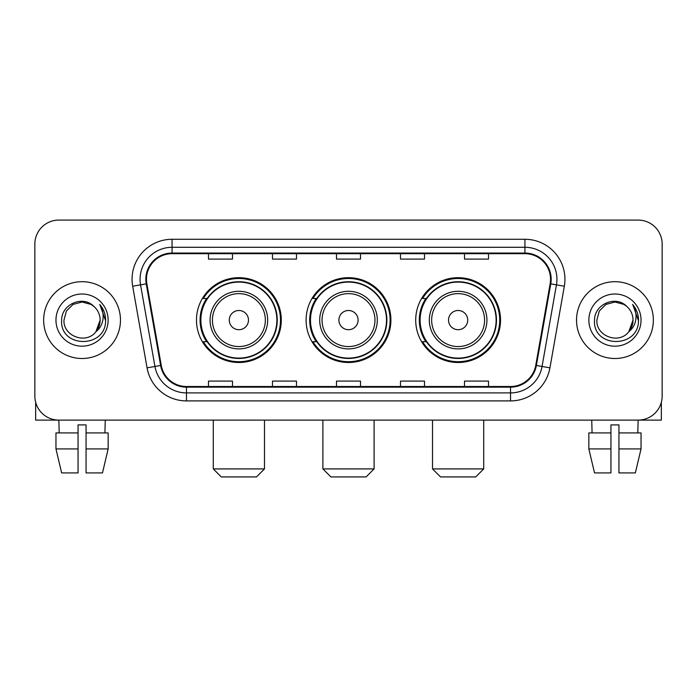 <?xml version="1.0" encoding="UTF-8"?>
<svg xmlns="http://www.w3.org/2000/svg" width="697" height="697" viewBox="0 0 697 697"><rect width="100%" height="100%" fill="white"/><g stroke="black" fill="none" stroke-linecap="round" stroke-linejoin="round"><path stroke-width="1.05" d="M415.708 320.097A42.404 42.404 0 0 0 458.121 362.501A42.404 42.404 0 0 0 500.524 320.097A42.404 42.404 0 0 0 458.121 277.685A42.404 42.404 0 0 0 415.708 320.097M306.096 320.097A42.404 42.404 0 0 0 348.5 362.501A42.404 42.404 0 0 0 390.904 320.097A42.404 42.404 0 0 0 348.5 277.685A42.404 42.404 0 0 0 306.096 320.097M196.476 320.097A42.404 42.404 0 0 0 238.879 362.501A42.404 42.404 0 0 0 281.292 320.097A42.404 42.404 0 0 0 238.879 277.685A42.404 42.404 0 0 0 196.476 320.097M206.643 341.696A38.805 38.805 0 0 1 206.643 298.49M316.264 341.696A38.805 38.805 0 0 1 316.264 298.49M425.884 341.696A38.805 38.805 0 0 1 425.884 298.49M34.85 244.081L34.85 396.105A24.003 24.003 0 0 0 58.853 420.108L638.147 420.108A24.003 24.003 0 0 0 662.15 396.105L662.15 244.081A24.003 24.003 0 0 0 638.147 220.078L58.853 220.078A24.003 24.003 0 0 0 34.85 244.081L34.85 396.105M43.65 320.097A38.405 38.405 0 0 0 82.054 358.502A38.405 38.405 0 0 0 120.468 320.097A38.405 38.405 0 0 0 82.054 281.693A38.405 38.405 0 0 0 43.65 320.097A38.405 38.405 0 0 0 82.054 358.502A38.405 38.405 0 0 0 120.468 320.097A38.405 38.405 0 0 0 82.054 281.693A38.405 38.405 0 0 0 43.65 320.097M576.532 320.097A38.405 38.405 0 0 0 614.946 358.502A38.405 38.405 0 0 0 653.35 320.097A38.405 38.405 0 0 0 614.946 281.693A38.405 38.405 0 0 0 576.532 320.097A38.405 38.405 0 0 0 614.946 358.502A38.405 38.405 0 0 0 653.35 320.097A38.405 38.405 0 0 0 614.946 281.693A38.405 38.405 0 0 0 576.532 320.097M146.466 279.288A25.606 25.606 0 0 1 172.072 253.682L524.928 253.682A25.606 25.606 0 0 1 550.142 283.731L535.749 365.35A25.606 25.606 0 0 1 510.535 386.504L186.465 386.504A25.606 25.606 0 0 1 161.251 365.35L146.858 283.731A25.606 25.606 0 0 1 146.466 279.288M145.83 279.288A26.242 26.242 0 0 0 146.231 283.845L160.615 365.463A26.242 26.242 0 0 0 186.465 387.149L510.535 387.149A26.242 26.242 0 0 0 536.385 365.463L550.769 283.845A26.242 26.242 0 0 0 524.928 253.046L172.072 253.046A26.242 26.242 0 0 0 145.83 279.288M132.674 286.232A40.008 40.008 0 0 1 172.072 239.28L524.928 239.28A40.008 40.008 0 0 1 564.326 286.232L549.933 367.85A40.008 40.008 0 0 1 510.535 400.906L186.465 400.906A40.008 40.008 0 0 1 147.067 367.85L132.674 286.232L140.55 284.846A32.001 32.001 0 0 1 172.072 247.287L524.928 247.287A32.001 32.001 0 0 1 556.45 284.846L542.057 366.456A32.001 32.001 0 0 1 510.535 392.908L186.465 392.908A32.001 32.001 0 0 1 154.943 366.456L140.55 284.846A32.001 32.001 0 0 1 140.071 279.288M638.147 220.078L58.853 220.078M59.201 432.915L58.853 420.108L638.147 420.108L637.799 432.915M662.15 396.105L662.15 244.081M536.385 365.463L542.057 366.456L556.45 284.846L564.326 286.232M336.494 253.682L336.494 259.101L360.506 259.101L360.506 253.682M272.492 253.682L272.492 259.101L296.495 259.101L296.495 253.682M208.481 253.682L208.481 259.101L232.484 259.101L232.484 253.682M400.505 253.682L400.505 259.101L424.508 259.101L424.508 253.682M464.516 253.682L464.516 259.101L488.519 259.101L488.519 253.682M360.506 386.504L360.506 381.085L336.494 381.085L336.494 386.504M296.495 386.504L296.495 381.085L272.492 381.085L272.492 386.504M232.484 386.504L232.484 381.085L208.481 381.085L208.481 386.504M424.508 386.504L424.508 381.085L400.505 381.085L400.505 386.504M488.519 386.504L488.519 381.085L464.516 381.085L464.516 386.504M93.903 306.436C82.804 294.805 61.441 304.38 61.641 320.097C59.611 348.012 104.872 348.744 105.604 321.448L105.639 320.097C105.569 314.164 103.6 308.954 99.723 304.467C102.668 309.311 103.714 314.521 102.842 320.097C101.997 324.837 99.688 328.714 95.916 331.711C86.315 344.684 63.035 336.39 63.976 320.097L66.398 311.054L73.019 304.432L82.054 302.01L91.098 304.432L93.903 306.436A18.087 18.087 0 0 1 100.141 320.097L95.916 331.711A18.087 18.087 0 0 0 100.141 320.097L95.864 331.772M55.969 320.097A26.085 26.085 0 0 0 82.054 346.182A26.085 26.085 0 0 0 108.14 320.097A26.085 26.085 0 0 0 82.054 294.012A26.085 26.085 0 0 0 55.969 320.097M99.898 304.667L105.63 320.777M35.652 402.256L35.652 420.108L128.466 420.108M55.96 432.915L55.96 448.92L61.641 472.923L55.96 448.92L55.96 432.915L78.055 432.915L78.055 424.909L86.062 424.909L86.062 432.915L108.157 432.915L108.157 448.92L102.476 472.923L108.157 448.92L86.062 448.92L86.062 432.915M105.264 420.108L104.916 432.915M78.055 432.915L78.055 472.923L61.641 472.923M55.96 448.92L78.055 448.92M102.476 472.923L86.062 472.923L86.062 448.92M256.487 476.922L221.28 476.922L213.282 468.915L264.485 468.915L256.487 476.922M248.48 320.097A9.601 9.601 0 0 0 238.879 310.496A9.601 9.601 0 0 0 229.278 320.097A9.601 9.601 0 0 0 238.879 329.698A9.601 9.601 0 0 0 248.48 320.097M267.683 320.097A28.804 28.804 0 0 0 238.879 291.294A28.804 28.804 0 0 0 210.076 320.097A28.804 28.804 0 0 0 238.879 348.901A28.804 28.804 0 0 0 267.683 320.097A28.804 28.804 0 0 1 238.879 348.901A28.804 28.804 0 0 1 210.076 320.097M276.892 320.097A38.004 38.004 0 0 0 238.879 282.093A38.004 38.004 0 0 0 200.875 320.097A38.004 38.004 0 0 0 238.879 358.101A38.004 38.004 0 0 0 276.892 320.097M280.49 320.097A41.611 41.611 0 0 1 203.324 341.696L207.183 341.696A38.361 38.361 0 0 0 264.268 348.866A38.361 38.361 0 0 0 264.268 291.329A38.361 38.361 0 0 0 207.183 298.49L203.324 298.49A41.611 41.611 0 0 1 280.49 320.097M366.099 476.922L330.901 476.922L322.894 468.915L374.106 468.915L366.099 476.922M358.101 320.097A9.601 9.601 0 0 0 348.5 310.496A9.601 9.601 0 0 0 338.899 320.097A9.601 9.601 0 0 0 348.5 329.698A9.601 9.601 0 0 0 358.101 320.097M377.304 320.097A28.804 28.804 0 0 0 348.5 291.294A28.804 28.804 0 0 0 319.696 320.097A28.804 28.804 0 0 0 348.5 348.901A28.804 28.804 0 0 0 377.304 320.097A28.804 28.804 0 0 1 348.5 348.901A28.804 28.804 0 0 1 319.696 320.097M386.504 320.097A38.004 38.004 0 0 0 348.5 282.093A38.004 38.004 0 0 0 310.496 320.097A38.004 38.004 0 0 0 348.5 358.101A38.004 38.004 0 0 0 386.504 320.097M390.111 320.097A41.611 41.611 0 0 1 312.944 341.696L316.795 341.696A38.361 38.361 0 0 0 373.88 348.866A38.361 38.361 0 0 0 373.88 291.329A38.361 38.361 0 0 0 316.795 298.49L312.944 298.49A41.611 41.611 0 0 1 390.111 320.097M475.72 476.922L440.513 476.922L432.515 468.915L483.718 468.915L475.72 476.922M467.722 320.097A9.601 9.601 0 0 0 458.121 310.496A9.601 9.601 0 0 0 448.519 320.097A9.601 9.601 0 0 0 458.121 329.698A9.601 9.601 0 0 0 467.722 320.097M486.924 320.097A28.804 28.804 0 0 0 458.121 291.294A28.804 28.804 0 0 0 429.317 320.097A28.804 28.804 0 0 0 458.121 348.901A28.804 28.804 0 0 0 486.924 320.097A28.804 28.804 0 0 1 458.121 348.901A28.804 28.804 0 0 1 429.317 320.097M496.125 320.097A38.004 38.004 0 0 0 458.121 282.093A38.004 38.004 0 0 0 420.108 320.097A38.004 38.004 0 0 0 458.121 358.101A38.004 38.004 0 0 0 496.125 320.097M499.723 320.097A41.611 41.611 0 0 1 422.556 341.696L426.416 341.696A38.361 38.361 0 0 0 483.5 348.866A38.361 38.361 0 0 0 483.5 291.329A38.361 38.361 0 0 0 426.416 298.49L422.556 298.49A41.611 41.611 0 0 1 499.723 320.097M661.348 402.256L661.348 420.108L568.534 420.108M610.938 432.915L610.938 448.92L588.843 448.92L594.524 472.923L588.843 448.92L588.843 432.915L610.938 432.915L610.938 424.909L618.945 424.909L618.945 432.915L641.04 432.915L641.04 448.92L635.359 472.923L641.04 448.92L618.945 448.92L618.945 432.915L618.945 472.923L635.359 472.923M610.938 448.92L610.938 472.923L594.524 472.923M591.736 420.108L592.084 432.915M626.786 306.436C615.695 294.805 594.323 304.38 594.524 320.097C592.494 348.012 637.755 348.744 638.487 321.448L638.522 320.097C638.461 314.164 636.483 308.954 632.606 304.467C635.559 309.311 636.596 314.521 635.725 320.097C634.88 324.837 632.571 328.714 628.799 331.711C619.197 344.684 595.918 336.39 596.859 320.097L599.281 311.054L605.902 304.432L614.946 302.01L623.981 304.432L626.786 306.436A18.087 18.087 0 0 1 633.024 320.097L628.799 331.711A18.087 18.087 0 0 0 633.024 320.097L628.755 331.772M588.86 320.097A26.085 26.085 0 0 0 614.946 346.182A26.085 26.085 0 0 0 641.031 320.097A26.085 26.085 0 0 0 614.946 294.012A26.085 26.085 0 0 0 588.86 320.097M632.78 304.667L638.513 320.777M524.928 239.28L524.928 253.046M140.55 284.846L146.231 283.845M186.465 400.906L186.465 387.149M510.535 387.149L510.535 400.906M147.067 367.85L160.615 365.463M550.769 283.845L556.45 284.846M172.072 239.28L172.072 253.046M542.057 366.456L549.933 367.85M265.348 320.097A26.46 26.46 0 0 0 238.879 293.637A26.46 26.46 0 0 0 212.419 320.097A26.46 26.46 0 0 0 238.879 346.557A26.46 26.46 0 0 0 265.348 320.097M374.96 320.097A26.46 26.46 0 0 0 348.5 293.637A26.46 26.46 0 0 0 322.04 320.097A26.46 26.46 0 0 0 348.5 346.557A26.46 26.46 0 0 0 374.96 320.097M484.581 320.097A26.46 26.46 0 0 0 458.121 293.637A26.46 26.46 0 0 0 431.652 320.097A26.46 26.46 0 0 0 458.121 346.557A26.46 26.46 0 0 0 484.581 320.097M264.485 420.108L264.485 468.915M213.282 420.108L213.282 468.915M374.106 420.108L374.106 468.915M322.894 420.108L322.894 468.915M483.718 420.108L483.718 468.915M432.515 420.108L432.515 468.915"/></g></svg>
